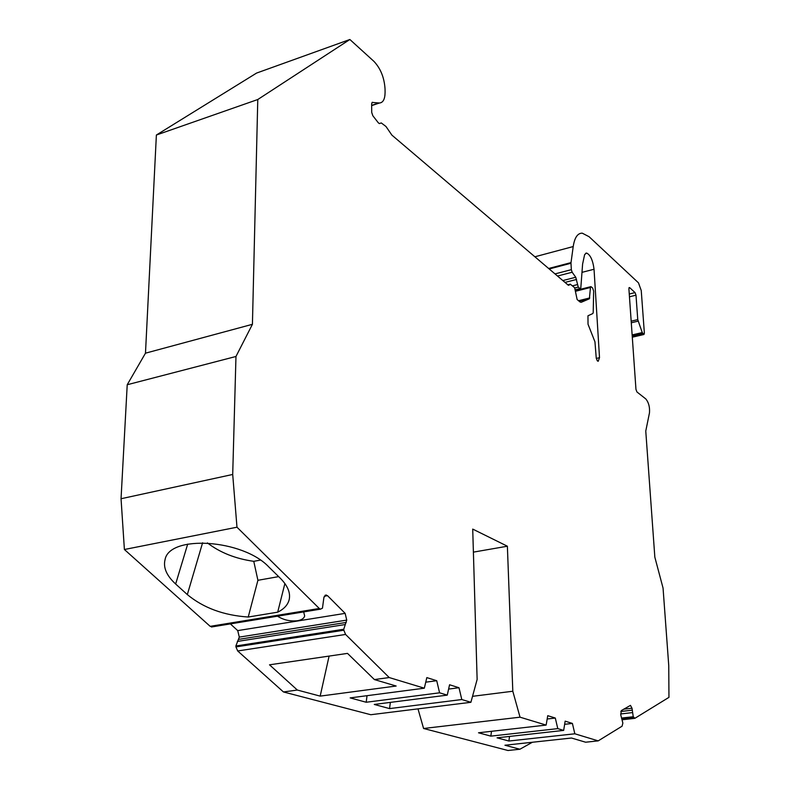 <?xml version="1.0" encoding="UTF-8"?>
<svg xmlns="http://www.w3.org/2000/svg" width="790" height="790" viewBox="0 0 790 790"><rect width="100%" height="100%" fill="white"/><g stroke="black" fill="none" stroke-linecap="round" stroke-linejoin="round"><path stroke-width="1.19" d="M520.027 717.182L423.588 728.489L507.99 750.5L519.929 749.226L504.938 745.237L571.486 738.018L585.637 742.215L598.208 740.872L574.834 733.792L572.404 723.433L565.156 721.152L563.665 730.404L557.789 728.627L555.301 718.051L547.746 715.671L546.137 725.092L520.027 717.182L512.809 691.24L472.538 696.316M237.691 650.97L345.576 634.449L343.848 630.223L235.943 646.911L237.691 650.97L283.452 691.951L370.796 714.723L470.899 702.3L477.13 679.449L472.716 529.093L507.377 546.216L512.809 691.24M470.899 702.3L461.795 699.535L459 687.735L449.569 684.762L447.259 695.131L439.586 692.81L436.722 680.713L426.827 677.603L424.329 688.189L389.223 677.553L345.576 634.449M343.848 630.223L343.749 629.255L235.864 645.983L239.291 637.105L237.731 630.608L230.364 623.893M325.213 595.146L327.514 595.67L345.141 613.366L346.741 620.111L343.749 629.255M326.329 594.959L323.93 597.289L322.458 608.182L320.454 609.169L319.279 608.478L236.98 527.207L232.704 474.464L235.973 356.478L252.425 324.305L257.777 99.52L156.381 135.021L256.582 73.065L349.871 39.5L257.777 99.52M349.871 39.5L373.966 61.403C380.622 68.503 384.315 77.697 385.046 88.984L385.086 92.312C384.997 99.125 383.12 102.68 379.447 103.006L372.031 102.424M581.983 272.353L594.04 269.252L599.511 357.682L598.188 361.297L597.299 360.813L596.243 358.028L594.949 341.803L588.017 324.206L587.957 315.793L592.846 313.551L593.211 312.534L593.655 291.085L592.619 287.975L590.95 286.642L590.466 287.491L589.38 298.788L581.193 302.303L580.048 301.987L577.135 299.529L574.636 287.698L570.291 284.173L568.435 285.328L391.88 135.11L385.984 126.499L381.264 122.934L379.437 123.586L378.371 122.865L372.841 115.745L371.715 112.447L371.656 103.707L372.505 102.266M594.04 269.252C592.865 260.206 590.377 254.805 586.575 253.047L584.63 254.607L582.605 264.058L580.818 287.916L580.314 288.785L578.25 287.125L574.883 287.975M555.005 273.903L571.338 269.666L572.158 272.244L575.752 277.25L578.25 287.125M571.338 269.666L570.973 262.922L573.214 246.549L534.889 256.79M598.208 740.872L622.086 726.188L622.856 723.087L620.772 714.92L621.355 710.575L630.46 705.381L632.01 708.225L633.244 716.737L634.893 718.308L668.952 697.353L668.745 665.555L663.057 588.096L654.841 557.177L645.766 431.063L649.479 412.824C649.903 407.087 648.689 402.466 645.825 398.95L636.928 391.959L635.96 389.342L628.889 288.686L629.571 287.56L635.061 292.596L635.999 295.184L637.757 319.614L642.24 332.56L643.959 334.486L644.373 333.183L641.243 290.552L638.468 282.84L589.103 236.724L582.25 233.159C577.608 233.119 574.597 237.583 573.214 246.549M547.184 718.989L555.301 718.051M557.789 728.627L490.827 736.132L491.518 731.303M564.643 724.312L572.404 723.433M574.834 733.792L508.869 741.03L509.54 736.428M424.329 688.189L350.177 697.896L366.204 702.251L367.024 695.684M439.586 692.81L366.204 702.251M447.259 695.131L374.272 704.443L389.559 708.6L390.359 702.389M461.795 699.535L389.559 708.6M283.452 691.951L297.366 690.055L320.177 696.118L396.165 686.026L374.401 679.568L389.223 677.553M546.137 725.092L478.513 732.784L490.827 736.132M563.665 730.404L497.048 737.821L508.869 741.03M448.611 689.077L459 687.735M425.751 682.175L436.722 680.713M507.377 546.216L473.388 552.131M423.588 728.489L417.989 708.867M236.98 527.207L124.395 549.504L121.048 498.737L127.22 384.74L145.478 353.179L156.381 135.021M124.395 549.504L210.189 626.342L212.658 626.786M235.943 646.911L235.864 645.983M519.929 749.226L532.361 742.264M320.177 696.118L329.094 656.085M374.401 679.568L347.501 653.389L269.518 664.815L297.366 690.055M207.395 542.908C220.094 552.615 235.548 558.757 253.768 561.325L257.915 580.294L248.228 617.03C223.689 615.37 203.386 607.885 187.329 594.584L202.605 542.769M260.335 560.11L253.768 561.325M187.329 594.584L175.647 584.017C166.68 575.752 163.125 567.704 165.001 559.863C169.06 534.435 243.044 539.215 268.946 567.092L280.223 578.152C287.669 585.657 290.651 592.796 289.189 599.6C287.876 604.844 284.044 609.041 277.695 612.171L248.228 617.03M303.686 611.914L304.663 615.983C303.992 618.422 301.592 620.002 297.465 620.733C290.315 621.533 283.659 620.022 277.488 616.19M232.704 474.464L121.048 498.737M235.973 356.478L127.22 384.74M145.478 353.179L252.425 324.305M284.884 583.534L277.695 612.171M278.653 576.621L257.915 580.294M632.01 708.225L623.715 709.183M632.395 710.161L620.782 711.494M632.553 712.59L620.634 713.962M633.244 716.737L621.483 718.071M633.491 717.251L621.69 718.584M210.189 626.342L319.279 608.478M345.052 624.564L237.365 641.431M346.237 622.431L238.689 639.357M346.741 620.111L239.291 637.105M345.141 613.366L237.731 630.608M327.514 595.67L324.305 596.203M371.665 105.396L378.904 102.977M569.61 284.874L568.287 285.21M589.38 298.788L579.248 301.306M589.735 297.939L578.557 300.723M575.752 291.214L590.466 287.491M599.511 357.682L596.282 358.423M557.503 276.036L572.158 272.244M549.198 268.965L570.982 263.258M548.625 268.481L571.002 262.616M643.712 334.368L632.286 337.034M642.843 333.607L632.217 336.096M642.24 332.56L632.138 334.93M638.083 321.155L631.279 322.774M629.571 287.56L628.968 287.718M635.061 292.596L629.265 294.028M635.999 295.184L629.452 296.803M637.757 319.614L631.17 321.184M575.752 277.25L562.836 280.569M576.542 279.453L564.998 282.405M577.223 284.647L572.474 285.852M575.604 289.733L579.998 288.626M175.647 584.017L187.704 544.083M634.489 718.377L622.273 719.749M211.424 626.993L320.454 609.169M371.665 105.603L379.447 103.006M379.309 123.576L379.872 123.388M567.812 284.805L569.995 284.242M575.712 290.493L590.772 286.681M585.627 253.294L586.575 253.047M643.959 334.486L632.296 337.212M575.643 289.96L580.314 288.785M165.248 559.063L165.001 559.863"/></g></svg>
